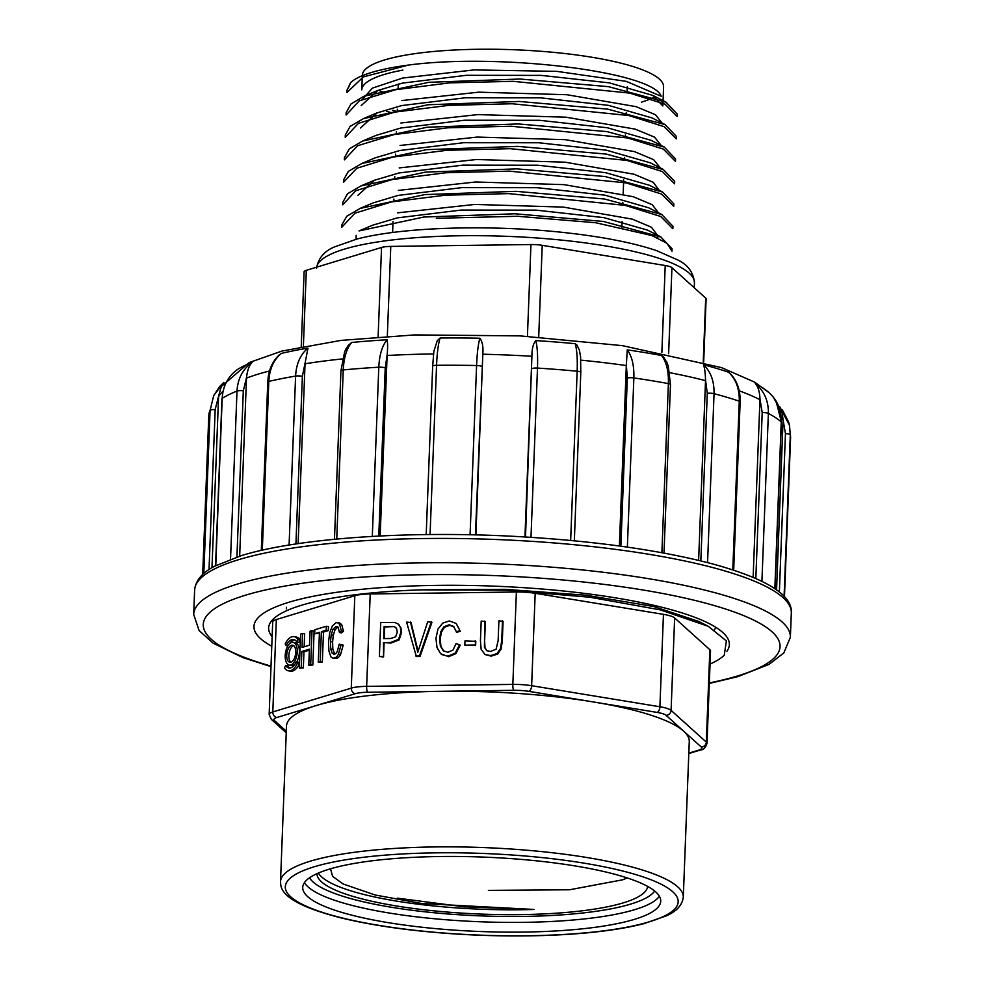 <?xml version="1.0" encoding="UTF-8"?>
<svg xmlns="http://www.w3.org/2000/svg" width="985" height="985" viewBox="0 0 985 985"><rect width="100%" height="100%" fill="white"/><g stroke="black" fill="none" stroke-linecap="round" stroke-linejoin="round"><path stroke-width="1.48" d="M779.369 592.133L785.451 433.585L783.087 419.881L776.562 589.99M755.827 578.577L762.205 412.592L759.977 399.11L753.131 577.407M700.84 560.908L707.279 393.323L705.543 380.038L698.624 560.379M620.87 546.207L627.322 378.068L626.337 364.955L619.38 545.998M525.51 536.997L531.925 355.696L524.956 536.973M475.89 534.917L482.847 353.627L475.435 534.904M380.173 535.975L387.142 354.895L385.233 367.897L378.769 536.049M298.123 543.634L305.067 363.194L302.37 376.295L295.931 543.966M239.663 556.156L246.521 377.526L243.307 390.774L236.929 557.017M211.984 567.742L218.584 396.142L215.173 409.6L209.029 569.589M714.445 629.772L715.91 627.371M271.774 646.259A237.877 49.459 2.2 0 1 253.958 626.411A237.877 49.459 2.2 0 1 288.888 602.266A237.877 49.459 2.2 0 1 531.346 588.205A237.877 49.459 2.2 0 1 723.963 633.601A237.877 49.459 2.2 0 1 729.356 644.683A237.877 49.459 2.2 0 1 726.93 651.257M768.94 392.559L754.547 382.094L721.537 367.627L622.458 345.661L519.994 335.885L414.574 334.912L341.032 340.404L281.907 351.066L249.119 362.603L221.243 386.625L218.584 396.142M237.373 369.584L237.434 369.535A276.059 57.401 2.2 0 1 252.148 362.283C249.193 365.41 247.321 370.495 246.521 377.526M279.05 355.092L281.341 353.418A276.059 57.401 2.2 0 1 307.973 348.124L305.067 363.194M345.366 350.167L348.247 345.353L351.719 342.472A276.059 57.401 2.2 0 1 387.068 339.776C387.758 342.891 387.782 347.927 387.142 354.895M433.819 351.497L437.254 340.699L440.086 338.015A276.059 57.401 2.2 0 1 479.88 338.237C482.354 341.549 483.352 346.683 482.847 353.627M531.925 355.696C531.937 348.739 533.23 343.703 535.791 340.588A276.059 57.401 2.2 0 1 575.215 343.703L576.927 345.046L579.365 350.057L580.633 357.136M626.337 364.955L627.273 349.872A276.059 57.401 2.2 0 1 661.588 355.511L663.533 357.001L667.153 362.948M705.543 380.038C705.334 373.019 704.657 367.934 703.512 364.758A276.059 57.401 2.2 0 1 728.58 372.231L730.365 373.709M759.977 399.11C759.73 392.067 758.167 386.834 755.298 383.436A276.059 57.401 2.2 0 1 767.241 391.144L768.719 392.375M783.087 419.881L782.188 413.097L773.163 396.918M203.821 573.504L210.088 410.351L213.72 395.551M223.841 382.439L213.831 395.391L219.717 386.465L223.792 382.5M230.539 559.234L237.003 391.07C237.717 378.72 242.778 369.129 252.148 362.283M237.434 369.535C227.991 376.418 222.918 386.021 222.191 398.359L215.777 565.636M289.098 545.037L295.599 376.085C296.263 363.76 300.388 354.44 307.973 348.124M281.341 353.418C273.645 359.759 269.471 369.092 268.794 381.417L262.318 550.172M372.305 536.406L378.794 367.208C379.397 354.895 382.155 345.747 387.068 339.776M351.719 342.472C346.671 348.456 343.851 357.617 343.248 369.929L336.747 539.054M470.079 534.781L476.592 365.521C477.097 353.209 478.193 344.11 479.88 338.237M440.086 338.015C438.251 343.888 437.081 352.987 436.564 365.3L430.063 534.547M570.66 540.457L577.161 371.21C577.579 358.897 576.939 349.724 575.215 343.703M535.791 340.588C537.342 346.597 537.921 355.757 537.49 368.082L530.989 537.342M661.895 552.708L668.384 383.596C668.729 371.271 666.463 361.914 661.588 355.511M627.273 349.872C632.001 356.25 634.205 365.607 633.86 377.932L627.359 547.118M732.791 569.884L739.267 401.19C739.538 388.853 735.967 379.2 728.58 372.231M703.512 364.758C710.801 371.69 714.31 381.33 714.051 393.68L707.562 562.595M774.838 588.796L781.24 421.875C781.474 409.514 777.091 399.504 768.091 391.858M755.298 383.436C764.237 391.057 768.596 401.043 768.374 413.404L761.922 581.409M782.435 410.006L788.554 421.802L789.465 425.274L779.788 406.842M789.478 425.311L790.302 434.754L784.085 596.479M299.305 668.113L300.61 634.069L302.53 633.478L301.989 647.465L309.549 645.163L310.078 631.188L312.011 630.609L310.694 664.653L308.773 665.232L309.388 649.189L301.841 651.479L301.225 667.522L299.305 668.113L303.343 667.867L303.959 651.824L309.352 650.186M304.156 646.8L304.648 633.823L302.53 633.478M308.773 665.232L312.824 664.998L314.129 630.954L312.011 630.609M286.192 645.581A14.43 7.277 99.3 0 1 293.567 639.487A14.43 7.277 99.3 0 1 296.854 641.998L298.972 642.343L300.093 640.004A17.324 8.73 -80.7 0 0 296.165 636.987L294.035 636.642A17.324 8.73 -80.7 0 0 285.182 643.944L286.192 645.581L287.928 645.864M289.455 643.882A14.43 7.277 99.3 0 1 294.601 639.819M276.354 619.54L272.808 711.946A24.884 5.171 2.2 0 0 269.151 714.47L272.697 622.064A24.884 5.171 2.2 0 1 276.354 619.54L354.822 595.716A24.884 5.171 2.2 0 1 370.212 593.955L516.386 591.997A24.884 5.171 2.2 0 1 535.187 593.302L663.447 614.357A24.884 5.171 2.2 0 1 674.639 617.964L709.853 649.694A24.884 5.171 2.2 0 1 710.542 650.974L706.996 743.392A24.884 5.171 2.2 0 0 706.307 742.111L709.853 649.694M335.109 658.485L336.981 658.226A10.072 5.073 -80.7 0 0 340.551 654.545L343.211 645.101L339.209 644.19L337.264 651.491M339.554 622.963L337.436 622.619L339.591 624.231L341.376 630.917L339.443 632.53L341.561 632.887L343.494 631.262L341.709 624.576L339.517 622.963M335.085 629.686L337.954 626.952L335.836 626.608L332.955 629.341L335.085 629.686L333.312 635.214L332.598 641.888L332.844 649.312L334.802 654.089M289.368 665.134A11.549 5.811 99.3 0 1 285.207 655.567A11.549 5.811 99.3 0 1 293.099 642.343A11.549 5.811 99.3 0 1 296.977 654.68A11.549 5.811 99.3 0 1 289.368 665.134L291.486 665.478A11.549 5.811 -80.7 0 0 295.131 663.939M296.657 661.957A11.549 5.811 -80.7 0 0 299.341 650.001A11.549 5.811 -80.7 0 0 295.229 642.688L293.099 642.343M285.613 665.466L284.493 667.818A17.324 8.73 -80.7 0 0 288.433 670.822L290.55 671.179A17.324 8.73 -80.7 0 0 299.403 663.865L298.393 662.24L296.276 661.895A14.43 7.277 99.3 0 1 288.9 667.978A14.43 7.277 99.3 0 1 285.613 665.466L287.731 665.823A14.43 7.277 99.3 0 0 289.984 667.99M318.29 662.339L322.341 662.105L323.486 632.074L328.3 630.622L328.448 626.608L326.331 626.251L326.183 630.277L321.369 631.73L320.211 661.76L318.29 662.339L319.448 632.321L314.658 633.774L319.411 633.318M280.516 881.698L286.5 726.056A201.531 41.899 2.2 0 1 316.087 705.592A201.531 41.899 2.2 0 1 440.726 691.298A201.531 41.899 2.2 0 1 592.982 701.886A201.531 41.899 2.2 0 1 683.676 731.178A201.531 41.899 2.2 0 1 689.266 741.533L683.294 897.175C682.285 905.104 676.633 911.334 666.353 915.853L643.574 923.745C623.554 928.855 598.215 932.401 567.582 934.371C533.858 936.476 498.435 936.464 461.312 934.334C414.476 931.502 374.263 925.999 340.687 917.798C302.173 907.936 282.202 896.966 280.774 884.887L280.516 881.698A201.531 41.899 2.2 0 1 282.966 875.591A201.531 41.899 2.2 0 1 498.435 848.257A201.531 41.899 2.2 0 1 683.294 897.175M272.131 636.864L271.318 635.62A223.152 46.393 2.2 0 1 268.634 627.95A223.152 46.393 2.2 0 1 422.109 589.843L506.585 590.187L590.003 597.242L660.332 609.875L708.326 626.337L726.388 640.915L724.246 655.247A237.877 49.459 2.2 0 1 710.037 664.075M634.426 919.362A179.147 37.245 2.2 0 1 432.501 928.326A179.147 37.245 2.2 0 1 302.715 887.423A179.147 37.245 2.2 0 1 329.015 869.238A179.147 37.245 2.2 0 1 530.94 860.274A179.147 37.245 2.2 0 1 660.726 901.176A179.147 37.245 2.2 0 1 634.426 919.362M708.326 626.337L698.833 621.473L653.757 606.526L586.001 595.223L505.01 589.325L422.109 589.843M622.643 879.802L569.576 889.775L488.4 890.378M330.517 868.795L332.61 876.391L343.149 884.001L375.187 895.008L421.765 903.516L534.042 909.45L464.28 906.828L397.46 898.16M316.948 873.683A165.455 34.401 -177.8 0 0 480.963 914.08A165.455 34.401 -177.8 0 0 647.588 886.377M318.389 873.042A165.455 34.401 -177.8 0 0 534.042 909.45M484.78 621.055L484.423 647.231L486.553 650.432L490.419 651.516L496.132 649.189L498.151 640.509L498.902 620.858L503.064 621.338L502.313 641.013L501.069 649.177L497.548 654.126L491.158 656.108L485.002 654.545L481.148 649.287L480.434 640.767L481.197 621.104L485.359 621.572L484.608 641.223L485.002 647.748L487.132 650.962M475.792 641.321L475.632 645.52L464.834 645.138L464.994 640.927L475.792 641.321M453.605 626.435L449.172 624.798L443.878 626.755L440.738 631.841L439.642 638.391L440.357 645.963L443.299 650.765L447.83 652.304L453.014 650.051L456.092 643.537L460.217 645.15L455.833 653.671L448.569 656.675L440.652 653.745L437.032 647.576L435.949 638.465L437.919 629.169L442.745 623.086L449.394 620.944L456.129 623.456L460.29 631.237L456.72 632.333L453.457 626.288M456.264 623.579L460.29 631.237M454.196 626.965L449.751 625.327L444.469 627.273L441.329 632.37L440.221 638.92L440.935 646.48L443.878 651.282M410.474 622.052L417.775 652.242L427.699 621.818L431.947 622.286L420.041 656.478L416.36 656.527L406.596 622.101L411.053 622.569L418.046 651.196M384.088 643.131L383.559 656.97L379.397 656.49L380.702 622.446L395.022 622.582L398.309 624.121L400.932 627.913L401.572 632.542L399.097 639.918L391.033 643.033L383.51 642.602L383.559 656.97M382.98 656.441L379.397 656.49M398.888 624.65L400.353 627.383L400.993 632.013L398.506 639.4L390.454 642.503L383.51 642.602M394.394 626.583L384.138 626.411L383.67 638.588L390.663 638.489L395.662 636.803L397.287 632.21L396.573 628.565L394.394 626.583L384.716 626.94L384.273 638.575M395.896 627.58L394.973 627.1M431.356 621.769L419.45 655.948L420.041 656.478M419.45 655.948L415.781 655.998M459.7 630.72L456.141 631.816M459.626 644.621L455.255 653.141L447.978 656.158L441.539 654.533M475.213 640.792L475.632 645.52M475.053 644.99L464.834 645.138M502.485 620.809L501.734 640.484L500.491 648.647L496.969 653.609L490.579 655.579L485.002 654.545M337.276 651.479A6.993 3.521 99.3 0 1 334.838 654.077L332.216 653.301L334.346 653.646M333.669 654.212L334.838 654.077M332.955 629.341L331.182 634.869L330.48 641.543L330.726 648.967L332.216 653.301M339.443 632.53L338.187 627.568L335.836 626.608L336.784 626.522M337.436 622.619L336.02 622.742L332.413 625.869L329.716 632.629L328.498 642.171L328.916 651.06L330.898 656.872L332.868 658.115L334.863 657.882A10.072 5.073 -80.7 0 0 338.421 654.2L341.093 644.744L339.209 644.19M341.093 644.744L343.211 645.101M341.376 630.917L343.494 631.262M300.093 640.004L297.975 639.647A17.324 8.73 -80.7 0 0 294.035 636.642M297.975 639.647L296.854 641.998M293.653 645.631A8.656 4.359 -80.7 0 0 293.604 645.643A8.656 4.359 -80.7 0 0 288.839 655.456A8.656 4.359 -80.7 0 0 290.932 662.191M286.721 655.099A8.656 4.359 -80.7 0 0 289.836 662.277A8.656 4.359 -80.7 0 0 295.537 654.434A8.656 4.359 -80.7 0 0 292.631 645.187A8.656 4.359 -80.7 0 0 286.721 655.099M288.433 670.822A17.324 8.73 -80.7 0 0 297.285 663.521L296.276 661.895M297.285 663.521L299.403 663.865M301.225 667.522L303.343 667.867M310.694 664.653L312.824 664.998M301.841 651.479L303.959 651.824M314.658 633.774L314.818 629.747L326.331 626.251M320.211 661.76L322.341 662.105M326.183 630.277L328.3 630.622M321.369 631.73L323.486 632.074M301.238 346.646L304.106 271.835A14.923 3.103 2.2 0 1 306.298 270.321L381.54 247.469A14.923 3.103 2.2 0 1 390.774 246.41L530.952 244.539A14.923 3.103 2.2 0 1 542.23 245.327L665.22 265.507A14.923 3.103 2.2 0 1 671.942 267.674L705.703 298.098A14.923 3.103 2.2 0 1 706.11 298.874L703.684 362.111M361.372 100.519L372.404 88.121L402.606 78.061L474.056 69.91L556.821 71.363L626.164 81.324L661.206 96.271C652.686 71.437 498.422 52.968 408.455 65.072A165.455 34.401 -177.8 0 0 350.598 82.629L348.382 87.837M397.349 109.2L397.25 111.637A150.73 31.335 2.2 0 1 392.35 110.197M662.856 105.9L663.582 86.852A150.73 31.335 -177.8 0 0 569.182 54.04A150.73 31.335 -177.8 0 0 403.468 55.505A150.73 31.335 -177.8 0 0 362.345 75.279L361.778 89.869A150.73 31.335 2.2 0 1 402.914 70.095M386.81 111.416L391.71 112.746M372.712 225.196L397.3 217.882L461.042 210.076L536.222 210.15L603.94 217.636L647.601 230.158M373.684 202.75L398.112 195.412L461.768 187.63L537.133 187.692L604.938 195.165L648.475 207.749M657.709 235.624L651.442 227.215L632.321 219.15L563.358 207.096L474.881 204.437L397.484 212.846M357.826 195.412L374.485 180.243L399.048 172.966L462.704 165.148L537.81 165.234L605.627 172.683L649.411 185.266M658.731 213.166L652.304 204.769L633.17 196.68L563.974 184.626L475.546 182.003L398.346 190.388M375.396 157.797L399.861 150.496L463.603 142.714L538.623 142.751L606.526 150.225L650.088 162.759M659.519 190.708L653.227 182.299L633.934 174.21L565.058 162.18L476.494 159.521L399.208 167.918M376.159 135.364L400.71 128.038L464.44 120.232L539.731 120.318L607.437 127.779L651.134 140.338M660.43 168.004L653.597 159.619L634.352 151.579L565.328 139.673L477.269 137.075L400.07 145.46M360.436 128.025L377.095 112.906L401.634 105.58L465.228 97.786L540.469 97.835L608.311 105.321L651.922 117.892M661.206 145.509L654.569 137.137L635.116 129.121L566.043 117.19L477.848 114.605L400.895 122.99M361.187 105.555L377.957 90.423L402.434 83.109L466.2 75.316L541.233 75.389L609.296 82.863L652.858 95.422L662.745 105.9M662.142 123.076L655.419 114.703L636.027 106.639L566.88 94.72L478.661 92.171L401.855 100.556M379.927 90.891A150.73 31.335 -177.8 0 0 383.596 92.381M641.444 102.157A150.73 31.335 -177.8 0 0 655.124 96.665M359.18 230.909L423.735 217.045L514.995 213.782L603.374 221.453L660.837 236.991L672.053 248.725L672.004 251.163L666.98 243.283L651.947 235.575L595.679 222.733L517.47 216.281L436.318 218.288M672.743 228.705L660.738 216.503L625.216 205.373L508.777 193.614L445.417 195.19L391.414 201.95L354.945 213.179L341.795 227.239L341.869 224.789L346.782 216.22L360.19 208.401L424.806 194.599L515.906 191.324L604.507 199.007L661.748 214.508L672.903 226.254M342.817 202.331L347.508 193.774L360.929 185.943L425.594 172.104L516.916 168.866L605.221 176.561L662.56 192.038L673.74 203.797M674.516 183.776L662.363 171.538L626.928 160.42L510.205 148.673L446.907 150.299L392.904 157.071L356.804 168.25L343.494 182.311L343.593 179.861L348.394 171.341L361.741 163.547L426.357 149.671L517.691 146.383L606.206 154.079L663.41 169.605L674.626 181.338M344.602 157.415L349.33 148.858L362.517 141.064L427.158 127.225L518.245 123.938L606.957 131.608L664.346 147.122L675.427 158.868M345.341 134.945L350.106 126.4L363.527 118.606L427.958 104.767L519.169 101.455L607.683 109.126L665.035 124.602L676.399 136.422L676.313 138.86M346.24 112.487L350.956 103.979L364.13 96.198L428.758 82.309L520.031 79.022L608.447 86.655L665.983 102.144L677.114 113.952M347.114 90.029L350.598 82.629M408.455 65.072L363.416 76.879L347.003 92.467M677.027 116.39L665.047 104.176L629.575 93.082L513.247 81.324L449.714 82.863L395.625 89.709L359.254 100.852L346.24 114.937M676.276 138.86L664.087 126.659L628.75 115.516L512.212 103.757L448.877 105.346L394.714 112.13L358.405 123.347L345.23 137.395L345.316 134.945M675.39 161.318L663.299 149.092L627.79 137.986L511.313 126.24L447.83 127.804L394 134.6L357.506 145.768L344.442 159.853M673.666 206.247L661.477 194.008L626.128 182.902L509.405 171.144L446.045 172.732L392.092 179.553L355.77 190.721L342.792 204.781M783.063 420.472A283.643 58.977 -177.8 0 0 781.203 416.384M759.964 399.701A283.643 58.977 -177.8 0 0 739.206 390.823M705.531 380.629A283.643 58.977 -177.8 0 0 669.825 372.712M626.325 365.546A283.643 58.977 -177.8 0 0 580.805 360.141M531.9 356.274A283.643 58.977 -177.8 0 0 482.822 354.218M433.535 353.947A283.643 58.977 -177.8 0 0 387.117 355.487M342.46 358.922A283.643 58.977 -177.8 0 0 305.03 363.785M269.545 370.976A283.643 58.977 -177.8 0 0 246.496 378.105M222.967 391.267A283.643 58.977 -177.8 0 0 218.559 396.733M238.456 559.726A298.566 62.08 -177.8 0 0 194.624 590.04C195.621 580.399 202.381 572.42 214.902 566.104L241.251 555.663C298.024 538.007 409.292 530.435 518.147 536.579C594.423 540.937 658.817 549.938 711.318 563.58C765.985 578.429 792.654 594.891 791.312 612.965A298.566 62.08 -177.8 0 0 574.994 544.791A298.566 62.08 -177.8 0 0 238.456 559.726M270.986 666.611L242.913 657.586L213.068 643.143L199.081 630.548L193.688 614.357A298.566 62.08 2.2 0 1 237.52 584.043A298.566 62.08 2.2 0 1 574.058 569.108A298.566 62.08 2.2 0 1 790.376 637.283L791.312 612.965M709.311 682.95A288.617 60.011 -177.8 0 0 662.117 593.376A288.617 60.011 -177.8 0 0 245.634 595.162A288.617 60.011 -177.8 0 0 271.01 666.106M286.364 608.878L286.426 607.252M215.173 409.6A4.974 1.034 2.2 0 0 210.088 410.351A291.104 60.528 -177.8 0 0 208.795 415.571L213.745 395.49M243.307 390.774A4.974 1.034 2.2 0 0 237.003 391.07A291.104 60.528 -177.8 0 0 222.191 398.359A4.974 1.034 2.2 0 0 221.97 398.654L215.543 565.759M302.37 376.295A4.974 1.034 2.2 0 0 295.599 376.085A291.104 60.528 -177.8 0 0 268.794 381.417A4.974 1.034 2.2 0 0 267.772 381.995C268.351 370.532 272.229 361.458 279.395 354.772M385.233 367.897A4.974 1.034 2.2 0 0 378.794 367.208A291.104 60.528 -177.8 0 0 343.248 369.929A4.974 1.034 2.2 0 0 340.945 370.692M481.899 366.592A4.974 1.034 2.2 0 0 476.592 365.521A291.104 60.528 -177.8 0 0 436.564 365.3A4.974 1.034 2.2 0 0 432.674 366.161L433.892 350.857M432.723 366.321A4.974 1.034 2.2 0 1 432.674 366.161L426.197 534.584M574.341 540.802L580.805 372.355A4.974 1.034 2.2 0 0 577.161 371.21A291.104 60.528 -177.8 0 0 537.49 368.082A4.974 1.034 2.2 0 0 531.974 368.698M664.001 553.09L670.477 384.532A4.974 1.034 2.2 0 0 668.384 383.596A291.104 60.528 -177.8 0 0 633.86 377.932A4.974 1.034 2.2 0 0 627.322 378.068M733.677 570.18L740.141 401.818A4.974 1.034 2.2 0 0 739.267 401.19A291.104 60.528 -177.8 0 0 714.051 393.68A4.974 1.034 2.2 0 0 707.279 393.323M774.998 588.907L781.4 422.146A4.974 1.034 2.2 0 0 781.24 421.875A291.104 60.528 -177.8 0 0 768.374 413.404A4.974 1.034 2.2 0 0 762.205 412.592M784.466 596.885L790.573 437.919A291.104 60.528 -177.8 0 0 790.302 434.754A4.974 1.034 2.2 0 0 785.451 433.585M688.823 753.143L698.907 750.077A19.909 4.137 -177.8 0 0 701.283 747.036L666.069 715.307A19.909 4.137 -177.8 0 0 657.118 712.414L528.859 691.359A19.909 4.137 -177.8 0 0 513.813 690.313L367.639 692.27A19.909 4.137 -177.8 0 0 355.326 693.686L276.859 717.511A4.974 4.174 73.1 0 1 272.808 711.946L351.276 688.133L354.822 595.716M276.859 717.511A19.909 4.137 -177.8 0 0 274.483 720.552L286.303 731.202M287.694 880.799A196.557 40.865 -177.8 0 0 552.24 935.061A196.557 40.865 -177.8 0 0 605.221 867.034A196.557 40.865 -177.8 0 0 287.694 880.799M659.384 896.251A179.147 37.245 2.2 0 1 480.668 921.788A179.147 37.245 2.2 0 1 304.427 882.622M309.536 877.77A174.16 36.211 -177.8 0 0 480.889 915.89A174.16 36.211 -177.8 0 0 654.668 891.031M370.212 593.955L366.654 686.36L512.84 684.403L516.386 591.997M535.187 593.302L531.641 685.708L659.901 706.762L663.447 614.357M674.639 617.964L671.093 710.382L706.307 742.111A4.974 4.728 132 0 1 701.283 747.036M355.326 693.686A4.974 4.174 73.1 0 1 351.276 688.133A24.884 5.171 2.2 0 1 366.654 686.36A4.974 1.182 89.2 0 0 367.639 692.27M513.813 690.313A4.974 1.182 89.2 0 1 512.84 684.403A24.884 5.171 2.2 0 1 531.641 685.708A4.974 2.512 99.3 0 1 528.859 691.359M657.118 712.414A4.974 2.512 99.3 0 0 659.901 706.762A24.884 5.171 2.2 0 1 671.093 710.382A4.974 4.728 132 0 1 666.069 715.307M274.483 720.552A4.974 4.728 132 0 1 271.343 719.382L269.151 714.47M698.907 750.077A4.974 4.174 73.1 0 0 700.544 749.979L688.811 753.537M338.421 654.2L340.551 654.545M334.863 657.882L336.981 658.226M339.591 624.231L341.709 624.576M331.182 634.869L333.312 635.214M330.48 641.543L332.598 641.888M330.726 648.967L332.844 649.312M703.241 361.988L705.703 298.098M668.63 353.677L671.942 267.674M661.883 352.322L665.22 265.507M538.709 336.993L542.23 245.327M527.431 336.291L530.952 244.539M387.327 336.242L390.774 246.41M378.117 336.858L381.54 247.469M303.38 346.227L306.298 270.321M694.253 287.78L694.437 282.88A189.095 39.314 -177.8 0 0 509.873 236.449A189.095 39.314 -177.8 0 0 316.665 267.169M193.688 614.357L194.624 590.04M790.376 637.283L783.826 652.932L769.076 664.37L737.679 676.695L709.298 683.442M202.688 574.538L208.795 415.571M261.308 550.393L267.772 381.995M334.469 539.275L340.945 370.705L344.627 351.891L346.018 348.813M580.571 356.41L580.805 372.355M666.549 361.581L668.286 366.075L670.477 384.532M730.094 373.438C737.075 380.702 740.424 390.159 740.141 401.818M776.069 401.067L781.4 422.146M790.573 437.919L789.465 425.237M627.199 877.93L622.717 879.802M286.241 732.815L271.343 719.382M700.544 749.979C703.376 749.942 705.531 747.738 706.996 743.392M334.986 658.46L332.868 658.115M398.309 84.045L398.112 89.229M396.475 131.707L396.389 134.145M395.613 154.116L395.527 156.566M394.751 176.611L394.665 179.048M393.889 199.056L393.803 201.494M393.027 221.539L392.609 232.509M627.285 86.68L627.051 92.553M626.288 112.524L626.189 114.962M625.426 135.007L625.327 137.457M624.564 157.452L624.465 159.89M623.702 179.947L623.16 193.934M622.84 202.368L622.742 204.843M622.101 221.465L621.88 227.276M356.188 235.292L356.041 239.306M657.869 235.624L657.771 237.976M359.033 230.921L372.773 225.159M660.873 236.942L647.625 230.158M359.894 208.463L373.598 202.713M661.735 214.484L648.499 207.7M360.769 185.993L374.522 180.23M662.597 192.026L649.324 185.217M361.63 163.535L375.334 157.785M663.459 169.555L650.235 162.771M362.492 141.077L376.196 135.327M664.321 147.097L651.073 140.301M363.354 118.619L377.107 112.844M665.183 124.639L651.922 117.843M364.216 96.148L377.908 90.411M666.045 102.181L652.846 95.41M347.04 90.017L346.954 92.467M346.178 112.487L346.08 114.925M344.454 157.403L344.356 159.853M342.731 202.331L342.632 204.769M677.274 113.952L677.175 116.402M675.55 158.88L675.451 161.318M674.688 181.338L674.59 183.776M673.814 203.797L673.728 206.247M672.952 226.267L672.866 228.705M694.437 282.88C693.538 272.697 688.109 265.125 678.172 260.138L656.552 250.621C633.441 242.864 603.337 236.917 566.252 232.78C491.86 224.358 402.619 226.882 356.767 239.109L334.715 246.816C324.299 251.04 318.241 258.218 316.53 268.363"/></g></svg>
